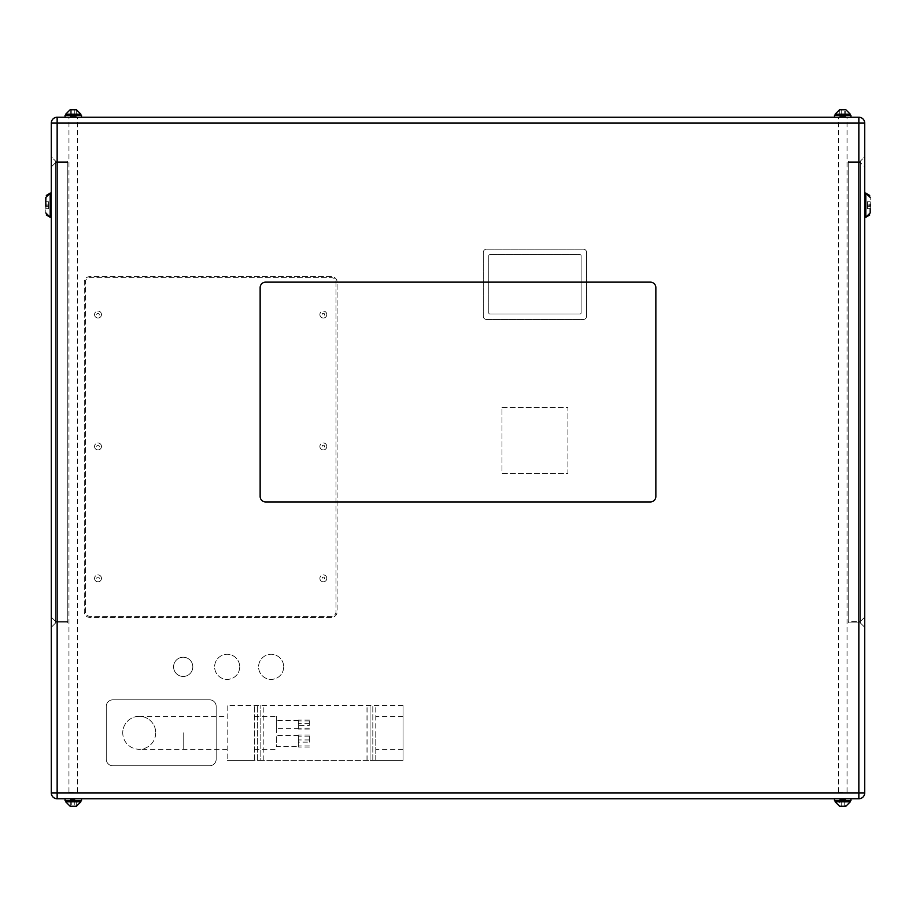 <?xml version="1.0" encoding="UTF-8"?>
<svg xmlns="http://www.w3.org/2000/svg" width="916" height="916" viewBox="0 0 916 916"><rect width="100%" height="100%" fill="white"/><g stroke="black" fill="none" stroke-linecap="round" stroke-linejoin="round"><path stroke-width="0.69" stroke-dasharray="4.58 3.44" d="M375.778 732.8L375.778 760.28L403.04 760.28L403.04 705.32L403.04 760.28L375.778 760.28L375.778 732.8M403.04 705.32L227.168 705.32L227.168 760.28L227.168 705.32L403.04 705.32L403.04 760.28L403.04 705.32M155.72 732.8A16.488 16.488 0 0 1 139.232 749.288A16.488 16.488 0 0 1 122.744 732.8A16.488 16.488 0 0 1 139.232 716.312A16.488 16.488 0 0 1 155.72 732.8A16.488 16.488 0 0 1 139.232 749.288A16.488 16.488 0 0 1 122.744 732.8A16.488 16.488 0 0 1 139.232 716.312A16.488 16.488 0 0 1 155.72 732.8A16.488 16.488 0 0 0 139.232 716.312A16.488 16.488 0 0 0 122.744 732.8M298.398 746.54L298.398 735.548L298.398 746.54L276.414 746.54L276.414 735.548L276.414 746.54M298.398 735.548L276.414 735.548M298.398 728.678L298.398 720.434L298.398 728.678L276.414 728.678L276.414 720.434L276.414 728.678M298.398 720.434L276.414 720.434M263.11 760.28L227.168 760.28L254.43 760.28L254.43 705.32L254.43 760.28L260.144 760.28L260.144 705.32L260.144 760.28L370.064 760.28L370.064 705.32L370.064 760.28L403.04 760.28L263.11 760.28L263.11 705.32M276.414 732.8L276.414 716.312L276.414 732.8M326.806 314.554A3.458 3.458 0 0 0 323.348 311.096A3.458 3.458 0 0 0 319.89 314.554A3.458 3.458 0 0 1 323.348 311.096A3.458 3.458 0 0 1 326.806 314.554A3.458 3.458 0 0 1 323.348 318.012A3.458 3.458 0 0 1 319.89 314.554A3.458 3.458 0 0 0 323.348 318.012A3.458 3.458 0 0 0 326.806 314.554A3.458 3.458 0 0 1 323.348 318.012A3.458 3.458 0 0 1 319.89 314.554M326.806 446.458A3.458 3.458 0 0 0 323.348 443A3.458 3.458 0 0 0 319.89 446.458A3.458 3.458 0 0 1 323.348 443A3.458 3.458 0 0 1 326.806 446.458A3.458 3.458 0 0 1 323.348 449.916A3.458 3.458 0 0 1 319.89 446.458A3.458 3.458 0 0 0 323.348 449.916A3.458 3.458 0 0 0 326.806 446.458A3.458 3.458 0 0 1 323.348 449.916A3.458 3.458 0 0 1 319.89 446.458M101.47 314.554A3.458 3.458 0 0 0 98.012 311.096A3.458 3.458 0 0 0 94.554 314.554A3.458 3.458 0 0 1 98.012 311.096A3.458 3.458 0 0 1 101.47 314.554A3.458 3.458 0 0 1 98.012 318.012A3.458 3.458 0 0 1 94.554 314.554A3.458 3.458 0 0 0 98.012 318.012A3.458 3.458 0 0 0 101.47 314.554A3.458 3.458 0 0 1 98.012 318.012A3.458 3.458 0 0 1 94.554 314.554M101.47 446.458A3.458 3.458 0 0 0 98.012 443A3.458 3.458 0 0 0 94.554 446.458A3.458 3.458 0 0 1 98.012 443A3.458 3.458 0 0 1 101.47 446.458A3.458 3.458 0 0 1 98.012 449.916A3.458 3.458 0 0 1 94.554 446.458A3.458 3.458 0 0 0 98.012 449.916A3.458 3.458 0 0 0 101.47 446.458A3.458 3.458 0 0 1 98.012 449.916A3.458 3.458 0 0 1 94.554 446.458M101.47 578.362A3.458 3.458 0 0 0 98.012 574.904A3.458 3.458 0 0 0 94.554 578.362A3.458 3.458 0 0 1 98.012 574.904A3.458 3.458 0 0 1 101.47 578.362A3.458 3.458 0 0 1 98.012 581.82A3.458 3.458 0 0 1 94.554 578.362A3.458 3.458 0 0 0 98.012 581.82A3.458 3.458 0 0 0 101.47 578.362A3.458 3.458 0 0 1 98.012 581.82A3.458 3.458 0 0 1 94.554 578.362M326.806 578.362A3.458 3.458 0 0 0 323.348 574.904A3.458 3.458 0 0 0 319.89 578.362A3.458 3.458 0 0 1 323.348 574.904A3.458 3.458 0 0 1 326.806 578.362A3.458 3.458 0 0 1 323.348 581.82A3.458 3.458 0 0 1 319.89 578.362A3.458 3.458 0 0 0 323.348 581.82A3.458 3.458 0 0 0 326.806 578.362A3.458 3.458 0 0 1 323.348 581.82A3.458 3.458 0 0 1 319.89 578.362M283.685 666.848A12.549 12.549 0 0 1 271.136 679.397A12.549 12.549 0 0 1 258.587 666.848A12.549 12.549 0 0 1 271.136 654.299A12.549 12.549 0 0 1 283.685 666.848A12.549 12.549 0 0 1 271.136 679.397A12.549 12.549 0 0 1 258.587 666.848A12.549 12.549 0 0 1 271.136 654.299A12.549 12.549 0 0 1 283.685 666.848M192.818 666.848A9.618 9.618 0 0 1 183.2 676.466A9.618 9.618 0 0 1 173.582 666.848A9.618 9.618 0 0 1 183.2 657.23A9.618 9.618 0 0 1 192.818 666.848A9.618 9.618 0 0 1 183.2 676.466A9.618 9.618 0 0 1 173.582 666.848A9.618 9.618 0 0 1 183.2 657.23A9.618 9.618 0 0 1 192.818 666.848M239.717 666.848A12.549 12.549 0 0 1 227.168 679.397A12.549 12.549 0 0 1 214.619 666.848A12.549 12.549 0 0 1 227.168 654.299A12.549 12.549 0 0 1 239.717 666.848A12.549 12.549 0 0 1 227.168 679.397A12.549 12.549 0 0 1 214.619 666.848A12.549 12.549 0 0 1 227.168 654.299A12.549 12.549 0 0 1 239.717 666.848M73.28 806.229L70.108 806.229L73.28 806.229M842.72 806.229L845.72 806.229L841.22 806.229L845.72 806.229L845.72 799.634L844.22 799.634L844.22 806.229L842.72 806.229L845.892 806.229L839.548 806.229L844.22 806.229L844.22 799.634L845.72 799.634L845.72 806.229M81.501 798.752L81.501 800.733L65.059 800.733L73.28 800.733L65.059 800.733L65.059 798.752L81.501 798.752L65.059 798.752M850.941 798.752L850.941 800.733L834.499 800.733L842.72 800.733L834.499 800.733L834.499 798.752L850.941 798.752L834.499 798.752M73.28 109.771L70.108 109.771L73.28 109.771M845.72 116.366L845.72 109.771L845.72 116.366L839.72 116.366L845.72 116.366L839.72 116.366L845.72 116.366L839.72 116.366L845.72 116.366L845.72 109.771L842.72 109.771L845.892 109.771L839.548 109.771L842.72 109.771M81.501 115.267L81.501 117.248L81.501 115.267L65.059 115.267L73.28 115.267L65.059 115.267L73.28 115.267L65.059 115.267L65.059 117.248L81.501 117.248L65.059 117.248L73.28 117.248L65.059 117.248L73.28 117.248L65.059 117.248L65.059 115.267M850.941 115.267L850.941 117.248L850.941 115.267L834.499 115.267L842.72 115.267L834.499 115.267L842.72 115.267L834.499 115.267L834.499 117.248L850.941 117.248L834.499 117.248L842.72 117.248L834.499 117.248L842.72 117.248L834.499 117.248L834.499 115.267M46.315 195.417L45.8 212.878L45.8 201.726L45.8 208.642L45.8 201.726L45.8 208.642L45.8 204.085L48.548 204.085L48.548 205.184L48.548 204.085L48.548 205.184L48.548 204.085L48.548 205.184L48.548 204.085L45.8 204.085L48.548 204.085M51.296 205.184L51.296 193.093L51.296 205.184M867.452 206.283L870.2 206.283L867.452 206.283L870.2 206.283L870.2 205.184L870.2 206.283L870.2 205.184L867.452 205.184L870.2 205.184L867.452 205.184L870.2 205.184L867.452 205.184L867.452 208.642L867.452 201.726L867.452 208.642L867.452 201.726L867.452 208.642L867.452 201.726L867.452 205.184L870.2 205.184L870.2 208.642L870.2 201.726L870.2 212.878L870.2 197.49L870.2 208.642L870.2 204.085L867.452 204.085L867.452 205.184L867.452 204.085L867.452 205.184L867.452 204.085L867.452 205.184L867.452 204.085L870.2 204.085L867.452 204.085M864.704 205.184L864.704 193.093L864.704 205.184M367.098 760.28L367.098 705.32M106.256 759.181L106.256 706.419A6.595 6.595 0 0 1 112.851 699.824L209.581 699.824A6.595 6.595 0 0 1 216.176 706.419L216.176 759.181A6.595 6.595 0 0 1 209.581 765.776L112.851 765.776A6.595 6.595 0 0 1 106.256 759.181L106.256 706.419A6.595 6.595 0 0 1 112.851 699.824L209.581 699.824A6.595 6.595 0 0 1 216.176 706.419L216.176 759.181A6.595 6.595 0 0 1 209.581 765.776L112.851 765.776A6.595 6.595 0 0 1 106.256 759.181M501.968 407.437L567.92 407.437L567.92 473.389L501.968 473.389L501.968 407.437L567.92 407.437L567.92 473.389L501.968 473.389L501.968 407.437M331.592 617.384L89.768 617.384A5.496 5.496 0 0 1 84.272 611.888L84.272 282.128A5.496 5.496 0 0 1 89.768 276.632L331.592 276.632A5.496 5.496 0 0 1 337.088 282.128L337.088 611.888A5.496 5.496 0 0 1 331.592 617.384L89.768 617.384A5.496 5.496 0 0 1 84.272 611.888L84.272 282.128A5.496 5.496 0 0 1 89.768 276.632L331.592 276.632A5.496 5.496 0 0 1 337.088 282.128L337.088 611.888A5.496 5.496 0 0 1 331.592 617.384M586.606 316.203A3.298 3.298 0 0 1 583.309 319.501L486.579 319.501A3.298 3.298 0 0 1 483.282 316.203L483.282 252.45A3.298 3.298 0 0 1 486.579 249.152L583.309 249.152A3.298 3.298 0 0 1 586.606 252.45L586.606 316.203A3.298 3.298 0 0 1 583.309 319.501L486.579 319.501A3.298 3.298 0 0 1 483.282 316.203L483.282 252.45A3.298 3.298 0 0 1 486.579 249.152L583.309 249.152A3.298 3.298 0 0 1 586.606 252.45L586.606 316.203M841.22 806.229L841.22 799.634L844.22 799.634L841.22 799.634L841.22 806.229L839.72 806.229L839.72 799.634L841.22 799.634L841.22 806.229L841.22 799.634L844.22 799.634L839.72 799.634L839.72 806.229M70.28 806.229L70.28 799.634L74.78 799.634L70.28 799.634L71.78 799.634L70.28 799.634L70.28 806.229L76.28 806.229L76.28 799.634L74.78 799.634L74.78 806.229L74.78 799.634L76.28 799.634L76.28 806.229M45.8 201.726L45.8 206.283L45.8 205.184L45.8 206.283L45.8 205.184L45.8 206.283L45.8 205.184L48.548 205.184L48.548 208.642L45.8 208.642L48.548 208.642L48.548 205.184L45.8 205.184L48.548 205.184L48.548 201.726L45.8 201.726L48.548 201.726L48.548 206.283L48.548 201.726L45.8 201.726L48.548 201.726L48.548 205.184L45.8 205.184L48.548 205.184L48.548 208.642L45.8 208.642L48.548 208.642L48.548 201.726L45.8 201.726L48.548 201.726L48.548 205.184L45.8 205.184L45.8 206.283L48.548 206.283L48.548 205.184L48.548 208.642L45.8 208.642L48.548 208.642L48.548 205.184L48.548 206.283L45.8 206.283L48.548 206.283M51.296 156.819L51.296 627.277L51.296 156.819L55.693 161.216L51.296 156.819M51.296 123.099L51.296 792.901A5.851 5.851 0 0 0 57.147 798.752L858.853 798.752A5.851 5.851 0 0 0 864.704 792.901L864.704 123.099A5.851 5.851 0 0 0 858.853 117.248L57.147 117.248A5.851 5.851 0 0 0 51.296 123.099L858.853 123.099L858.853 792.901L57.147 792.901L57.147 117.248M864.704 156.819L864.704 627.277L864.704 156.819L860.307 161.216L860.307 622.88L864.704 627.277L860.307 622.88L860.307 161.216L848.216 161.216L848.216 622.88L860.307 622.88L848.216 622.88L848.216 161.216L860.307 161.216L864.704 156.819M848.216 621.563L848.216 162.533L848.216 621.563L860.307 621.563L860.307 162.533L864.704 166.93L864.704 617.166L864.704 166.93L860.307 162.533L860.307 621.563L848.216 621.563M848.216 162.533L860.307 162.533L848.216 162.533M260.144 496.472A5.496 5.496 0 0 0 265.64 501.968L650.36 501.968A5.496 5.496 0 0 0 655.856 496.472L655.856 287.624A5.496 5.496 0 0 0 650.36 282.128L265.64 282.128A5.496 5.496 0 0 0 260.144 287.624L260.144 496.472M67.784 161.216L67.784 622.88L67.784 161.216L55.693 161.216L55.693 622.88L51.296 627.277L55.693 622.88L55.693 161.216L67.784 161.216M67.784 162.533L67.784 621.563L67.784 162.533L55.693 162.533L51.296 166.93L51.296 617.166L51.296 166.93L55.693 162.533L55.693 621.563L51.296 617.166L55.693 621.563L55.693 162.533L67.784 162.533M67.784 622.88L55.693 622.88L67.784 622.88M67.784 621.563L55.693 621.563L67.784 621.563M864.704 617.166L860.307 621.563L864.704 617.166M867.452 208.642L870.2 208.642L867.452 208.642M867.452 201.726L870.2 201.726L867.452 201.726M73.28 115.267L65.712 115.267L73.28 115.267M842.72 115.267L835.152 115.267L842.72 115.267M76.28 116.366L74.78 116.366L76.28 116.366L76.28 109.771L70.28 109.771L76.28 109.771L70.28 109.771L70.28 116.366L71.78 116.366L70.28 116.366L71.78 116.366L71.78 109.771L71.78 116.366L74.78 116.366L71.78 116.366L74.78 116.366L74.78 109.771L76.28 109.771L74.78 109.771L74.78 116.366L76.28 116.366L74.78 116.366L74.78 109.771L74.78 116.366L71.78 116.366L71.78 109.771L71.78 116.366L70.28 116.366L70.28 109.771L70.28 116.366L76.28 116.366L76.28 109.771L76.28 116.366L74.78 116.366L74.78 109.771L74.78 116.366L71.78 116.366L71.78 109.771L71.78 116.366L70.28 116.366M841.22 109.771L841.22 116.366L841.22 109.771L841.22 116.366L841.22 109.771L841.22 116.366L841.22 109.771L839.72 109.771L839.72 116.366M844.22 116.366L844.22 109.771L844.22 116.366M73.28 800.733L65.712 800.733L73.28 800.733M842.72 800.733L835.152 800.733L842.72 800.733M71.78 799.634L71.78 806.229L71.78 799.634M74.78 799.634L74.78 806.229L74.78 799.634L76.28 799.634L74.78 799.634M844.22 799.634L844.22 806.229L844.22 799.634L845.72 799.634L844.22 799.634M335.989 282.128L335.989 611.888A4.397 4.397 0 0 1 331.592 616.285L89.768 616.285A4.397 4.397 0 0 1 85.371 611.888L85.371 282.128A4.397 4.397 0 0 1 89.768 277.731L331.592 277.731A4.397 4.397 0 0 1 335.989 282.128L335.989 611.888A4.397 4.397 0 0 1 331.592 616.285L89.768 616.285A4.397 4.397 0 0 1 85.371 611.888L85.371 282.128A4.397 4.397 0 0 1 89.768 277.731L331.592 277.731A4.397 4.397 0 0 1 335.989 282.128M581.11 312.906A1.099 1.099 0 0 1 580.011 314.005L489.877 314.005A1.099 1.099 0 0 1 488.778 312.906L488.778 255.747A1.099 1.099 0 0 1 489.877 254.648L580.011 254.648A1.099 1.099 0 0 1 581.11 255.747L581.11 312.906A1.099 1.099 0 0 1 580.011 314.005L489.877 314.005A1.099 1.099 0 0 1 488.778 312.906L488.778 255.747A1.099 1.099 0 0 1 489.877 254.648L580.011 254.648A1.099 1.099 0 0 1 581.11 255.747L581.11 312.906M372.812 760.28L372.812 705.32L372.812 760.28M257.396 760.28L257.396 705.32L257.396 760.28M298.398 720.503L298.398 729.044L298.398 720.503M309.39 725.426L309.39 720.068L309.39 725.426L298.398 725.426M309.39 720.938L298.398 720.938M309.39 729.044L298.398 729.044M309.39 728.174L298.398 728.174M309.39 723.686L298.398 723.686M309.39 720.068L298.398 720.068M298.398 735.628L298.398 747.009L298.398 735.628M309.39 742.143L309.39 735.079L309.39 742.143L298.398 742.143M309.39 736.178L298.398 736.178M309.39 747.009L298.398 747.009M309.39 745.91L298.398 745.91M309.39 739.945L298.398 739.945M309.39 735.079L298.398 735.079M73.28 117.248L68.952 117.248L73.28 117.248M73.28 792.157L68.952 792.157L73.28 792.157M842.72 117.248L838.392 117.248L842.72 117.248M842.72 792.157L838.392 792.157L842.72 792.157M842.72 798.752L838.392 798.752L842.72 798.752M73.28 798.752L68.952 798.752L73.28 798.752M183.2 732.8L183.2 749.288L183.2 732.8M322.089 314.554A1.26 1.26 0 0 1 323.348 313.295A1.26 1.26 0 0 1 324.608 314.554A1.26 1.26 0 0 1 323.348 315.814A1.26 1.26 0 0 1 322.089 314.554M322.089 446.458A1.26 1.26 0 0 1 323.348 445.199A1.26 1.26 0 0 1 324.608 446.458A1.26 1.26 0 0 1 323.348 447.718A1.26 1.26 0 0 1 322.089 446.458M96.752 314.554A1.26 1.26 0 0 1 98.012 313.295A1.26 1.26 0 0 1 99.272 314.554A1.26 1.26 0 0 1 98.012 315.814A1.26 1.26 0 0 1 96.752 314.554M96.752 446.458A1.26 1.26 0 0 1 98.012 445.199A1.26 1.26 0 0 1 99.272 446.458A1.26 1.26 0 0 1 98.012 447.718A1.26 1.26 0 0 1 96.752 446.458M96.752 578.362A1.26 1.26 0 0 1 98.012 577.103A1.26 1.26 0 0 1 99.272 578.362A1.26 1.26 0 0 1 98.012 579.622A1.26 1.26 0 0 1 96.752 578.362M322.089 578.362A1.26 1.26 0 0 1 323.348 577.103A1.26 1.26 0 0 1 324.608 578.362A1.26 1.26 0 0 1 323.348 579.622A1.26 1.26 0 0 1 322.089 578.362M80.848 800.733L80.848 801.832L65.712 801.832L73.28 801.832L65.712 801.832L65.712 800.733M850.288 800.733L850.288 801.832L835.152 801.832L842.72 801.832L835.152 801.832L835.152 800.733M65.712 114.168L65.712 115.267L65.712 114.168L80.848 114.168L73.28 114.168L80.848 114.168L73.28 114.168L80.848 114.168L80.848 115.267L80.848 114.168M835.152 114.168L835.152 115.267L835.152 114.168L850.288 114.168L842.72 114.168L850.288 114.168L842.72 114.168L850.288 114.168L850.288 115.267L850.288 114.168M50.197 217.275L51.296 217.275L50.197 217.275L50.197 193.093L50.197 205.184L50.197 193.093L50.197 205.184L50.197 193.093L51.296 193.093L50.197 193.093M865.803 193.093L864.704 193.093L865.803 193.093L865.803 217.275L865.803 205.184L865.803 217.275L865.803 205.184L865.803 217.275L864.704 217.275L865.803 217.275M57.147 798.752L57.147 792.901L51.296 792.901M864.704 792.901L858.853 792.901L858.853 798.752M858.853 117.248L858.853 123.099L864.704 123.099M254.316 760.28L254.316 705.32M263.224 760.28L263.224 705.32M366.984 760.28L366.984 705.32M375.778 760.28L375.778 705.32M375.892 760.28L375.892 705.32M403.04 749.288L375.778 749.288M403.04 716.312L375.778 716.312M227.168 749.288L139.232 749.288M254.43 716.312L276.414 716.312M869.685 195.417L870.2 197.49M139.232 716.312L227.168 716.312M869.685 214.951L870.2 212.878M46.315 214.951L45.8 212.878M254.43 749.288L276.414 749.288M68.952 792.157L68.952 117.248M77.608 792.157L77.608 117.248M838.392 792.157L838.392 117.248M847.048 792.157L847.048 117.248"/><path stroke-width="1.37" d="M76.28 806.229L70.28 806.229M845.72 806.229L839.72 806.229M834.499 798.752L834.499 800.733L850.941 800.733L850.941 798.752M65.059 798.752L65.059 800.733L81.501 800.733L81.501 798.752M70.28 109.771L76.28 109.771M839.72 109.771L845.72 109.771M834.499 117.248L834.499 115.267L850.941 115.267L850.941 117.248M65.059 117.248L65.059 115.267L81.501 115.267L81.501 117.248M45.8 206.283L45.8 197.49L45.8 201.726L45.8 197.49L50.197 193.093L50.197 217.275L51.296 217.275M870.2 204.085L870.2 206.283M842.72 806.229L841.22 806.229M45.8 204.085L45.8 201.726M51.296 792.901L51.296 123.099A5.851 5.851 0 0 1 57.147 117.248L858.853 117.248L858.853 123.099L57.147 123.099L57.147 792.901L858.853 792.901L858.853 123.099L864.704 123.099L864.704 792.901A5.851 5.851 0 0 1 858.853 798.752L57.147 798.752A5.851 5.851 0 0 1 51.296 792.901L57.147 792.901L57.147 798.752A5.851 5.851 0 0 1 51.296 792.901M265.64 501.968L650.36 501.968A5.496 5.496 0 0 0 655.856 496.472L655.856 287.624A5.496 5.496 0 0 0 650.36 282.128L265.64 282.128A5.496 5.496 0 0 0 260.144 287.624L260.144 496.472A5.496 5.496 0 0 0 265.64 501.968M864.704 123.099A5.851 5.851 0 0 0 858.853 117.248A5.851 5.851 0 0 1 864.704 123.099M870.2 208.642L870.2 212.878L870.2 208.642M842.72 109.771L841.22 109.771M65.712 800.733L65.712 801.832L80.848 801.832L76.452 806.229L80.848 801.832L80.848 800.733M835.152 800.733L835.152 801.832L850.288 801.832L845.892 806.229L850.288 801.832L850.288 800.733M76.452 109.771L80.848 114.168L76.452 109.771L80.848 114.168L65.712 114.168L65.712 115.267M845.892 109.771L850.288 114.168L845.892 109.771L850.288 114.168L835.152 114.168L835.152 115.267M864.704 217.275L865.803 217.275L865.803 193.093L870.2 197.49L865.803 193.093L869.685 195.417M858.853 792.901L864.704 792.901A5.851 5.851 0 0 1 858.853 798.752L858.853 792.901M57.147 123.099L51.296 123.099A5.851 5.851 0 0 1 57.147 117.248L57.147 123.099M80.848 114.168L80.848 115.267M850.288 114.168L850.288 115.267M46.315 195.417L50.197 193.093L45.8 197.49M50.197 193.093L51.296 193.093M865.803 193.093L864.704 193.093M865.803 217.275L870.2 212.878L865.803 217.275L869.685 214.951M50.197 217.275L45.8 212.878L50.197 217.275L46.315 214.951M835.152 114.168L839.548 109.771M65.712 114.168L70.108 109.771M835.152 801.832L839.548 806.229L835.152 801.832M65.712 801.832L70.108 806.229L65.712 801.832"/></g></svg>
